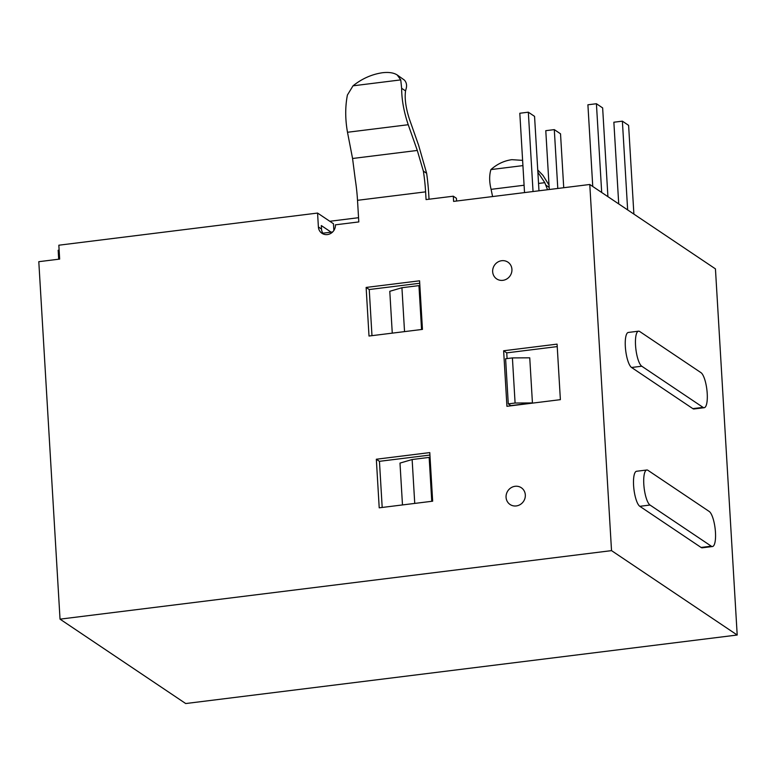 <?xml version="1.0" encoding="UTF-8"?>
<svg xmlns="http://www.w3.org/2000/svg" width="776" height="776" viewBox="0 0 776 776"><rect width="100%" height="100%" fill="white"/><g stroke="black" fill="none" stroke-linecap="round" stroke-linejoin="round"><path stroke-width="1.16" d="M715.443 268.874L737.2 635.02L611.527 550.63L589.779 184.484L715.443 268.874M333.864 230.501L333.457 223.731L317.568 213.06L58.84 245.206L59.665 259.097L38.8 261.687L60.033 619.151L185.706 703.541L737.2 635.02M560.379 399.659L506.932 406.304L503.634 350.771L557.081 344.127L560.379 399.659M60.033 619.151L611.527 550.63M317.568 213.06L318.393 226.951A8.914 8.342 123.9 0 0 321.933 233.285A8.914 8.342 123.9 0 0 331.022 233.266A8.914 8.342 123.9 0 0 335.416 224.827L358.803 221.926L357.513 200.315L425.607 191.856L426.063 199.587L453.3 196.202L453.601 201.401L589.779 184.484M525.323 494.913A10.088 9.438 123.9 0 1 516.283 505.933A10.088 9.438 123.9 0 1 506.437 493.924A10.088 9.438 123.9 0 1 510.162 488.376A10.088 9.438 123.9 0 1 519.891 486.959A10.088 9.438 123.9 0 1 525.323 494.913M511.927 269.33A10.088 9.438 123.9 0 1 502.877 280.34A10.088 9.438 123.9 0 1 493.032 268.331A10.088 9.438 123.9 0 1 496.756 262.783A10.088 9.438 123.9 0 1 506.485 261.376A10.088 9.438 123.9 0 1 511.927 269.33M422.454 329.393L369.007 336.027L366.126 287.44L419.574 280.805L422.454 329.393M432.659 501.189L379.212 507.824L376.331 459.237L429.778 452.592L432.659 501.189M507.087 358.57L506.747 352.867L557.226 346.591M509.9 405.935L509.842 404.926M429.031 199.219L428.721 193.951A71.305 19.41 82.9 0 0 426.645 173.32L423.366 171.118L417.294 150.447L408.234 124.723L347.493 132.269C345.165 119.184 345.136 106.768 347.405 95.031L353.012 85.826C361.946 78.686 371.752 74.321 382.413 72.74C388.815 71.993 393.742 72.74 397.205 74.971L400.755 79.889L401.648 88.289C401.687 99.745 403.889 111.889 408.234 124.723M456.579 201.032L456.414 198.287L453.3 196.202M323.621 234.148A8.914 8.342 123.9 0 1 321.506 229.036L321.303 225.564L331.129 232.169M371.976 335.659L369.24 289.535L419.719 283.259M382.19 507.455L379.445 461.332L429.923 455.056M58.695 259.213L58.161 250.25L59.131 250.134M347.493 132.269L352.566 158.488L355.282 179.576A60.606 16.5 -97.1 0 1 357.513 200.315M548.768 184.669L542.987 175.395L537.749 169.973M425.607 191.856A60.606 16.5 82.9 0 0 423.366 171.118M704.22 407.701L694.006 408.971A17.829 4.85 -97.1 0 1 692.842 408.632L631.557 367.485A17.829 4.85 -97.1 0 1 625.495 348.686A17.829 4.85 -97.1 0 1 628.327 332.448L638.541 331.177A17.829 4.85 -97.1 0 1 639.715 331.517L700.99 372.664A17.829 4.85 -97.1 0 1 707.062 391.473A17.829 4.85 -97.1 0 1 704.22 407.701A17.829 4.85 -97.1 0 1 703.046 407.371L641.771 366.224A17.829 4.85 -97.1 0 1 635.699 347.415A17.829 4.85 -97.1 0 1 638.541 331.177M712.465 546.527L702.251 547.798A17.829 4.85 -97.1 0 1 701.087 547.458L639.812 506.311A17.829 4.85 -97.1 0 1 633.74 487.503A17.829 4.85 -97.1 0 1 636.582 471.265L646.796 470.004A17.829 4.85 -97.1 0 1 647.96 470.334L709.235 511.481A17.829 4.85 -97.1 0 1 715.307 530.289A17.829 4.85 -97.1 0 1 712.465 546.527A17.829 4.85 -97.1 0 1 711.301 546.188L650.016 505.04A17.829 4.85 -97.1 0 1 643.954 486.232A17.829 4.85 -97.1 0 1 646.796 470.004M426.645 173.32L418.623 145.277L409.427 119.164C405.78 107.816 404.49 98.397 405.557 90.918L405.945 89.415C407.119 85.622 406.605 82.518 404.403 80.093L397.205 74.971M547.536 189.732L544.81 182.67L537.875 172.204M492.585 196.561L491.101 189.344C489.258 182.001 489.19 175.415 490.907 169.585C497.135 164.056 504.119 160.748 511.869 159.672L522.617 160.37M490.907 169.585L522.927 165.608M369.24 289.535L366.126 287.44M506.747 352.867L503.634 350.771M379.445 461.332L376.331 459.237M392.268 333.137L389.785 291.301L401.929 287.731L418.953 285.616L421.562 329.499M332.652 231.976L322.874 233.188M532.433 402.938L529.746 357.823L512.412 357.911L505.603 358.755L508.28 403.879L510.88 405.615L532.433 402.938L515.089 403.025L512.412 357.911M402.482 504.933L399.989 463.097L412.134 459.528L429.157 457.413L431.766 501.296M358.551 217.697L329.79 221.276M404.538 331.614L401.929 287.731M419.894 286.247L418.953 285.616M515.089 403.025L508.28 403.879M414.743 503.411L412.134 459.528M430.098 458.044L429.157 457.413M563.725 187.724L560.524 133.811L554.297 129.621L545.78 130.678L549.282 189.519M538.981 190.799L534.557 116.371L528.33 112.19L519.813 113.248L524.528 192.594M557.789 188.461L554.297 129.621M533.044 191.536L528.33 112.19M633.885 214.108L628.608 125.353L622.381 121.163L613.865 122.22L618.724 203.923M607.918 196.667L602.642 107.912L596.414 103.732L587.907 104.789L592.757 186.492M627.648 209.918L622.381 121.163M601.691 192.487L596.414 103.732M321.506 229.036L318.393 226.951M352.566 158.488L417.294 150.447M353.012 85.826L400.755 79.889M703.046 407.371L692.842 408.632M641.771 366.224L631.557 367.485M711.301 546.188L701.087 547.458M650.016 505.04L639.812 506.311M405.557 90.918L401.648 88.289M549.146 187.346L545.965 185.202M491.101 189.344L524.091 185.241M538.544 183.446L544.81 182.67M496.756 262.783A10.699 10.699 0 0 0 493.032 268.331M510.162 488.376A10.699 10.699 0 0 0 506.437 493.924"/></g></svg>
